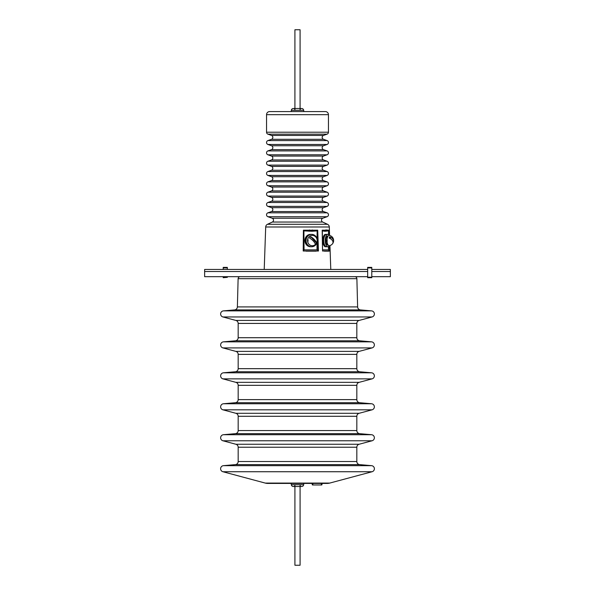 <?xml version="1.0" encoding="UTF-8"?>
<svg xmlns="http://www.w3.org/2000/svg" width="595" height="595" viewBox="0 0 595 595"><rect width="100%" height="100%" fill="white"/><g stroke="black" fill="none" stroke-linecap="round" stroke-linejoin="round"><path stroke-width="0.89" d="M272.146 218.224L322.854 218.224A2.06 2.06 0 0 0 322.676 222.039L272.324 222.039A2.06 2.06 0 0 0 272.146 218.224L267.914 216.706A2.06 2.06 0 0 1 267.914 212.817L271.461 211.545A2.06 2.06 0 0 0 271.461 207.662L267.914 206.383A2.06 2.06 0 0 1 267.914 202.501L271.461 201.229A2.06 2.06 0 0 0 271.461 197.339L267.914 196.067A2.06 2.06 0 0 1 267.914 192.185L271.461 190.906A2.06 2.06 0 0 0 271.461 187.023L267.914 185.752A2.06 2.06 0 0 1 267.914 181.862L271.461 180.59A2.06 2.06 0 0 0 271.461 176.708L267.914 175.428A2.06 2.06 0 0 1 267.914 171.546L271.461 170.267A2.06 2.06 0 0 0 271.461 166.384L267.914 165.113A2.06 2.06 0 0 1 267.914 161.23L271.461 159.951A2.06 2.06 0 0 0 271.461 156.069L267.914 154.789A2.06 2.06 0 0 1 267.914 150.907L271.461 149.635A2.06 2.06 0 0 0 271.461 145.745L267.914 144.473A2.06 2.06 0 0 1 267.914 140.591L271.461 139.312A2.06 2.06 0 0 0 271.461 135.429L267.914 134.158A2.06 2.06 0 0 1 266.545 132.216L328.455 132.216A2.06 2.06 0 0 1 327.086 134.158L267.914 134.158M322.854 218.224L327.086 216.706A2.06 2.06 0 0 0 327.086 212.817L323.539 211.545A2.06 2.06 0 0 1 323.539 207.662L327.086 206.383L267.914 206.383M327.086 206.383A2.06 2.06 0 0 0 327.086 202.501L323.539 201.229A2.06 2.06 0 0 1 323.539 197.339L327.086 196.067L267.914 196.067M327.086 196.067A2.06 2.06 0 0 0 327.086 192.185L323.539 190.906A2.06 2.06 0 0 1 323.539 187.023L327.086 185.752L267.914 185.752M327.086 185.752A2.06 2.06 0 0 0 327.086 181.862L323.539 180.59A2.06 2.06 0 0 1 323.539 176.708L327.086 175.428L267.914 175.428M327.086 175.428A2.06 2.06 0 0 0 327.086 171.546L323.539 170.267A2.06 2.06 0 0 1 323.539 166.384L327.086 165.113L267.914 165.113M327.086 165.113A2.06 2.06 0 0 0 327.086 161.23L323.539 159.951A2.06 2.06 0 0 1 323.539 156.069L327.086 154.789L267.914 154.789M327.086 154.789A2.06 2.06 0 0 0 327.086 150.907L323.539 149.635A2.06 2.06 0 0 1 323.539 145.745L327.086 144.473L267.914 144.473M327.086 144.473A2.06 2.06 0 0 0 327.086 140.591L323.539 139.312A2.06 2.06 0 0 1 323.539 135.429L327.086 134.158M304.923 240.559A6.188 5.608 -90 0 1 310.538 234.363A6.188 5.608 -90 0 1 310.754 234.371A6.188 5.608 -90 0 0 310.538 234.363L310.538 234.363A6.188 5.608 -90 0 0 304.923 240.559A6.188 5.608 -90 0 0 310.538 246.746A6.188 5.608 -90 0 1 304.923 240.559M322.84 240.559A6.188 2.618 -90 0 1 325.458 234.363A6.188 2.618 -90 0 1 325.919 234.467A6.188 2.618 -90 0 0 325.458 234.363A6.188 2.618 -90 0 0 322.84 240.559A6.188 2.618 -90 0 0 325.458 246.746A6.188 2.618 -90 0 1 322.84 240.559M322.267 483.423L321.791 484.97L322.267 483.423L321.791 484.97L312.42 484.97L311.944 483.423L312.539 484.97M328.455 132.216L328.455 114.671A3.094 3.094 0 0 0 325.361 111.577L269.639 111.577A3.094 3.094 0 0 0 266.545 114.671L266.545 132.216M328.507 234.542L328.552 230.897L324.803 231.269A1.034 0.937 90 0 1 325.51 230.272L322.245 230.295L322.527 249.93L322.185 230.191L328.857 230.191L329.042 235.003M329.444 245.705L329.637 251.016L322.535 251.016L322.579 249.922L322.572 250.778M303.212 251.016L303.405 230.191L317.723 230.191L318.444 251.016L303.212 251.016L304.06 249.848L317.009 249.848L317.009 242.455M272.324 222.039L267.482 224.293A3.094 3.094 0 0 0 265.697 226.993L264.217 269.453M322.676 222.039L327.518 224.293A3.094 3.094 0 0 1 329.303 226.993L329.593 235.442M329.95 245.571L330.783 269.453M240.179 276.675A2.06 2.06 0 0 0 238.119 278.683L237.375 306.908A3.094 3.094 0 0 1 234.549 309.913L223.452 310.88A3.094 3.094 0 0 0 222.924 316.957L235.873 320.43L359.127 320.43L372.076 316.957L222.924 316.957M354.821 276.675A2.06 2.06 0 0 1 356.881 278.683L357.625 306.908A3.094 3.094 0 0 0 360.451 309.913L371.548 310.88A3.094 3.094 0 0 1 372.076 316.957M329.771 483.073A10.316 10.316 0 0 1 327.094 483.423L267.906 483.423A10.316 10.316 0 0 1 265.229 483.073L329.771 483.073L372.076 471.738A3.094 3.094 0 0 0 371.548 465.662L359.655 464.621A3.094 3.094 0 0 1 356.829 461.534L356.829 447.239A3.094 3.094 0 0 1 359.127 444.249L372.076 440.776L222.924 440.776A3.094 3.094 0 0 1 223.452 434.707L235.345 433.666A3.094 3.094 0 0 0 238.171 430.579L238.171 416.284A3.094 3.094 0 0 0 235.873 413.294L222.924 409.821A3.094 3.094 0 0 1 223.452 403.752L235.345 402.711A3.094 3.094 0 0 0 238.171 399.624L238.171 385.329A3.094 3.094 0 0 0 235.873 382.34L222.924 378.866A3.094 3.094 0 0 1 223.452 372.797L235.345 371.756A3.094 3.094 0 0 0 238.171 368.669L238.171 354.375A3.094 3.094 0 0 0 235.873 351.385L222.924 347.911A3.094 3.094 0 0 1 223.452 341.842L235.345 340.801A3.094 3.094 0 0 0 238.171 337.715L238.171 323.42A3.094 3.094 0 0 0 235.873 320.43M359.655 464.621L235.345 464.621A3.094 3.094 0 0 0 238.171 461.534L238.171 447.239A3.094 3.094 0 0 0 235.873 444.249L222.924 440.776M372.076 440.776A3.094 3.094 0 0 0 371.548 434.707L359.655 433.666A3.094 3.094 0 0 1 356.829 430.579L356.829 416.284A3.094 3.094 0 0 1 359.127 413.294L372.076 409.821L222.924 409.821M372.076 409.821A3.094 3.094 0 0 0 371.548 403.752L359.655 402.711A3.094 3.094 0 0 1 356.829 399.624L356.829 385.329A3.094 3.094 0 0 1 359.127 382.34L372.076 378.866L222.924 378.866M372.076 378.866A3.094 3.094 0 0 0 371.548 372.797L359.655 371.756A3.094 3.094 0 0 1 356.829 368.669L356.829 354.375A3.094 3.094 0 0 1 359.127 351.385L372.076 347.911L222.924 347.911M372.076 347.911A3.094 3.094 0 0 0 371.548 341.842L359.655 340.801A3.094 3.094 0 0 1 356.829 337.715L356.829 323.42A3.094 3.094 0 0 1 359.127 320.43M265.229 483.073L222.924 471.738A3.094 3.094 0 0 1 223.452 465.662L235.345 464.621M329.637 251.016L328.47 249.848L328.47 246.59M325.919 246.65A6.188 2.618 -90 0 1 325.458 246.746A6.188 2.618 -90 0 0 325.919 246.65M324.803 231.269L322.364 230.897L322.438 241.793M318.414 249.922L318.035 250.74L317.626 230.295L303.517 230.295L303.465 250.755M317.023 238.714L317.172 230.897L311.936 231.269A1.034 0.439 90 0 1 312.271 230.272L312.382 229.96M311.936 231.269L303.904 230.897L304.06 249.848M329.593 249.922L329.206 245.906M328.552 230.897L328.819 230.295L325.718 229.96M328.894 234.846L328.775 230.369M326.112 231.269A1.034 0.937 90 0 1 326.819 230.272L327.042 229.96M322.274 231.626L322.43 243.407M322.259 230.369L322.364 230.897M318.035 250.74L317.009 249.848M317.009 243.407L318.199 243.4M318.444 251.016L318.065 250.755M317.172 230.897L317.559 230.369M303.257 243.4L304.06 243.407M303.569 230.369L303.904 230.897M309.132 231.269A1.034 0.439 90 0 1 309.467 230.272L309.549 229.96M300.081 485.818A2.06 2.06 0 0 0 303.673 484.709L291.327 484.709A2.06 2.06 0 0 0 294.919 485.818A2.06 2.06 0 0 1 291.327 484.709L291.163 483.423M293.372 486.517L301.628 486.517A2.06 2.06 0 0 0 303.673 484.709L303.837 483.423M294.919 484.709L294.919 565.25L300.081 565.25L300.081 484.709M300.081 110.291L300.081 29.75L294.919 29.75L294.919 110.291M294.919 109.183A2.06 2.06 0 0 0 291.327 110.291L291.163 111.577M300.081 109.183A2.06 2.06 0 0 1 303.673 110.291L303.837 111.577M293.372 108.483L301.628 108.483A2.06 2.06 0 0 1 303.673 110.291L291.327 110.291A2.06 2.06 0 0 1 293.372 108.483A2.06 2.06 0 0 0 291.327 110.291M367.665 269.453L204.635 269.453L204.635 271.513L367.665 271.513L204.635 271.513L204.635 276.675L367.665 276.675M371.793 276.675L390.365 276.675L390.365 271.513L371.793 271.513L390.365 271.513L390.365 269.453L371.793 269.453M333.014 238.588A5.176 3.317 157.1 0 0 332.598 237.45A5.176 3.317 157.1 0 0 331.832 236.765M332.389 238.082A5.176 3.317 -22.9 0 1 333.542 239.681M333.014 242.529A5.176 3.317 -157.1 0 0 333.542 241.436A5.266 5.266 0 0 0 329.377 235.397A5.176 2.187 90 0 0 327.644 236.892A5.176 2.187 90 0 0 327.213 242.738A5.176 2.187 90 0 0 329.377 245.72A5.266 5.266 0 0 0 333.542 241.436A5.176 3.317 -157.1 0 0 329.742 236.765L330.604 238.811M332.598 243.667A5.176 3.317 22.9 0 0 329.184 238.082A4.529 1.911 -90 0 1 329.429 237.353A4.529 1.911 -90 0 1 329.742 236.765M327.265 240.023L325.948 240.544L327.005 240.365M325.948 240.544A4.589 1.941 -90 0 1 327.882 235.97L328.18 235.97M328.18 245.147L327.882 245.147A4.589 1.941 -90 0 1 326 241.622L327.265 241.094M329.325 235.389A6.188 2.618 90 0 0 327.882 234.363L326.387 234.363A6.188 2.618 90 0 0 323.777 240.559A6.188 2.618 90 0 0 326.387 246.746L327.882 246.746A6.188 2.618 90 0 0 329.325 245.728M327.882 234.363A6.188 2.618 90 0 0 325.272 240.559A6.188 2.618 90 0 0 327.882 246.746M326.491 240.544A3.302 1.398 90 0 0 326.491 240.559A3.302 1.398 90 0 0 326.536 241.399M314.086 235.776A5.176 4.693 90 0 0 308.961 236.892A5.176 4.693 90 0 0 308.381 243.437A5.176 4.693 90 0 0 314.086 245.341A5.266 5.266 0 0 0 314.086 235.776M316.458 243.035A4.529 4.106 -90 0 1 315.923 243.757A4.529 4.106 -90 0 1 315.268 244.344A5.176 1.547 42.2 0 0 309.586 238.082A4.529 4.106 -90 0 1 310.121 237.353A4.529 4.106 -90 0 1 310.776 236.765L316.458 243.035A5.176 1.547 -137.8 0 0 310.776 236.765M308.151 240.023L307.585 240.544M307.511 240.544A4.589 4.165 -90 0 1 308.106 238.179M308.106 242.931A4.589 4.165 -90 0 1 307.622 241.622L308.151 241.094M311.668 234.363L310.969 234.363A6.188 5.608 90 0 0 305.361 240.559A6.188 5.608 90 0 0 310.969 246.746L311.668 246.746A6.188 5.608 90 0 0 317.284 240.559A6.188 5.608 90 0 0 311.668 234.363A6.188 5.608 90 0 0 306.061 240.559A6.188 5.608 90 0 0 311.668 246.746M371.793 267.899L367.665 267.899L367.665 267.386L371.793 267.386L371.793 277.701L367.665 277.701L367.665 277.188L371.793 277.188M367.665 267.899L367.665 277.188M223.207 277.352L227.335 277.352L223.207 277.701L223.207 276.675M223.207 269.453L223.207 267.386L227.335 267.386L227.335 267.899L223.207 267.899M227.335 269.453L227.335 267.899M227.335 277.352L227.335 276.675M323.539 211.545L271.461 211.545M323.539 201.229L271.461 201.229M323.539 190.906L271.461 190.906M323.539 180.59L271.461 180.59M323.539 170.267L271.461 170.267M323.539 159.951L271.461 159.951M323.539 149.635L271.461 149.635M323.539 139.312L271.461 139.312M321.374 484.97L321.374 483.423M328.455 114.671L266.545 114.671M271.461 135.429L323.539 135.429M327.086 140.591L267.914 140.591M271.461 145.745L323.539 145.745M327.086 150.907L267.914 150.907M271.461 156.069L323.539 156.069M327.086 161.23L267.914 161.23M271.461 166.384L323.539 166.384M327.086 171.546L267.914 171.546M271.461 176.708L323.539 176.708M327.086 181.862L267.914 181.862M271.461 187.023L323.539 187.023M327.086 192.185L267.914 192.185M271.461 197.339L323.539 197.339M327.086 202.501L267.914 202.501M271.461 207.662L323.539 207.662M327.086 212.817L267.914 212.817M327.086 216.706L267.914 216.706M328.983 251.172L324.349 251.172M316.071 251.172L306.127 251.172M329.303 226.993L265.697 226.993M327.518 224.293L267.482 224.293M356.881 278.683L238.119 278.683M237.375 306.908L357.625 306.908M360.451 309.913L234.549 309.913M371.548 310.88L223.452 310.88M359.655 340.801L235.345 340.801M371.548 341.842L223.452 341.842M235.873 351.385L359.127 351.385M359.655 371.756L235.345 371.756M371.548 372.797L223.452 372.797M235.873 382.34L359.127 382.34M359.655 402.711L235.345 402.711M371.548 403.752L223.452 403.752M235.873 413.294L359.127 413.294M359.655 433.666L235.345 433.666M371.548 434.707L223.452 434.707M235.873 444.249L359.127 444.249M372.076 471.738L222.924 471.738M371.548 465.662L223.452 465.662M238.171 461.534L356.829 461.534M356.829 447.239L238.171 447.239M238.171 430.579L356.829 430.579M356.829 416.284L238.171 416.284M238.171 399.624L356.829 399.624M356.829 385.329L238.171 385.329M238.171 368.669L356.829 368.669M356.829 354.375L238.171 354.375M238.171 337.715L356.829 337.715M356.829 323.42L238.171 323.42M322.579 249.848L328.47 249.848M303.472 250.74L303.212 249.922M322.386 243.4L322.602 250.845M312.836 484.97L312.836 483.423M312.42 484.97L311.944 483.423"/></g></svg>
